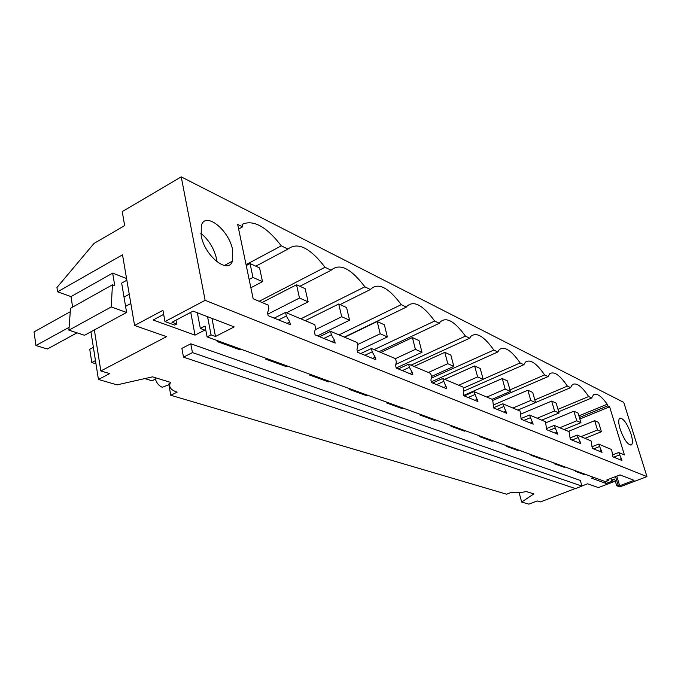 <?xml version="1.0" encoding="UTF-8"?>
<svg xmlns="http://www.w3.org/2000/svg" width="681" height="681" viewBox="0 0 681 681"><rect width="100%" height="100%" fill="white"/><g stroke="black" fill="none" stroke-linecap="round" stroke-linejoin="round"><path stroke-width="1.02" d="M134.583 325.484L122.52 254.822L57.579 291.817L56.94 287.51L94.012 243.44L124.657 225.598L122.239 211.621L181.223 176.864L205.134 300.321L164.964 321.577L162.938 310.323L134.583 325.484L166.547 336.652L100.839 370.958L109.718 373.605L98.43 379.462L117.072 384.859L152.518 376.848L170.539 382.381C168.377 386.757 170.582 390.009 177.145 392.12L170.778 395.278L506.638 494.21L511.584 492.269C514.836 493.121 519.722 492.882 526.26 491.554L533.853 493.887L521.68 502.05L519.101 492.644M575.275 488.524L540.433 501.931L537.156 500.952L528.882 504.136L521.68 502.05M615.326 481.144L598.42 487.596L587.558 483.799L581.923 485.97M593.662 477.355L591.525 478.181L606.141 483.459L612.977 480.846L611.41 480.267L614.679 479.015L616.714 485.74L618.144 485.195L615.53 476.598M585.864 474.529L585.022 474.853L584.817 474.146M576.424 471.099L575.573 471.431L585.022 474.853M564.992 466.945L564.132 467.285L563.919 466.553M554.904 463.276L554.028 463.625L564.132 467.285M542.68 458.832L541.795 459.19L541.582 458.432M531.87 454.908L530.976 455.266L541.795 459.19M518.769 450.141L517.866 450.516L517.645 449.741M507.166 445.927L506.255 446.31L517.866 450.516M493.087 440.811L492.15 441.194L491.937 440.394M480.599 436.274L479.662 436.674L492.15 441.194M465.421 430.758L464.468 431.167L464.246 430.332M451.946 425.863L450.984 426.28L464.468 431.167M435.542 419.905L434.563 420.33L434.342 419.462M420.96 414.601L419.964 415.035L434.563 420.33M403.169 408.14L402.156 408.583L401.935 407.689M387.327 402.377L386.306 402.837L402.156 408.583M367.978 395.346L366.94 395.823L366.719 394.886M350.715 389.072L349.659 389.558L366.94 395.823M329.578 381.394L328.506 381.896L328.285 380.926M310.689 374.533L309.608 375.044L328.506 381.896M287.518 366.106L286.412 366.642L286.199 365.629M266.756 358.564L265.641 359.117L286.412 366.642M241.236 349.293L240.104 349.855L239.891 348.8M218.32 340.968L217.171 341.547L240.104 349.855M163.772 314.954L163.091 314.699L153.123 320.01L195.038 335.129L204.785 330.098L200.342 328.455L205.015 326.037L207.101 336.891L605.494 481.663L608.295 480.582L607.971 479.492M581.957 486.098L580.306 480.437L190.799 343.794L181.878 348.374L183.487 357.15L575.479 488.592L581.957 486.098L192.442 352.596L183.487 357.15M170.778 395.278L168.777 384.024L170.063 383.377M181.223 176.864L623.762 402.394L646.95 476.615L619.855 486.881L616.714 485.74M611.41 480.267L610.848 478.394M606.141 483.459L605.588 481.62M621.395 458.653L618.688 452.524L624.426 454.942L609.614 406.804L607.716 405.876L607.214 404.242C601.306 395.959 596.709 392.835 593.423 394.861L591.653 398.002L588.665 396.538C581.736 386.195 576.296 382.237 572.338 384.663L570.584 387.668L567.384 386.101C559.91 375.086 554.028 370.975 549.737 373.775L548.026 376.61L544.596 374.925C536.5 363.143 530.116 358.878 525.434 362.147L523.817 364.744L520.139 362.939C511.32 350.272 504.357 345.854 499.25 349.685L497.785 351.975L493.81 350.025C484.148 336.363 476.521 331.792 470.92 336.32L469.694 338.202L465.404 336.099C454.738 321.262 446.336 316.554 440.198 321.951L439.305 323.305L434.657 321.023C422.79 304.824 413.486 299.989 406.736 306.501L406.31 307.131L401.262 304.645C388.179 287.11 377.878 282.062 370.379 289.51L364.863 286.803C350.877 268.305 339.615 262.789 331.085 270.246L325.041 267.275C310.034 247.731 297.674 241.661 287.944 249.093L281.287 245.824C266.399 226.509 253.323 219.359 242.078 224.372L242.598 226.858L237.669 224.441L253.17 298.772L268.101 305.054L268.884 308.731L267.531 312.792L268.135 315.635L290.361 324.735L289.748 321.951L286.343 316.01L285.56 312.4L314.784 324.692L315.575 328.199L314.477 332.141L315.09 334.865L335.18 343.088L334.567 340.423L331.366 334.788L330.566 331.332L357.057 342.475L357.857 345.837L356.972 349.651L357.585 352.264L375.835 359.738L375.214 357.176L372.201 351.822L371.409 348.51L395.525 358.657L396.325 361.883L395.618 365.586L396.24 368.089L412.89 374.908L412.269 372.447L409.417 367.348L408.617 364.165L430.681 373.443L431.482 376.55L430.92 380.134L431.541 382.543L446.787 388.783L442.676 378.491L462.935 387.012L463.727 390L463.293 393.482L463.906 395.797L477.934 401.535L473.967 391.652L492.618 399.5L493.699 407.996L506.638 413.29L502.799 403.782L520.046 411.035L521.203 419.258L533.172 424.152L529.469 414.993L545.455 421.718L546.681 429.685L557.79 434.231L554.198 425.404L569.061 431.652L570.337 439.373L580.68 443.603L577.199 435.074L591.048 440.896L592.368 448.396L602.021 452.346L598.642 444.097L611.581 449.537L612.943 456.815L621.957 460.509L621.395 458.653L619.352 459.445M601.442 450.422L599.348 451.248M580.093 441.628L577.948 442.488M557.194 432.188L554.989 433.09M532.576 422.041L530.312 422.986M506.026 411.094L503.702 412.09M477.321 399.262L474.921 400.3M446.174 386.425L443.706 387.523M412.269 372.447L409.724 373.614M375.214 357.176L372.592 358.41M334.567 340.423L331.86 341.726M289.748 321.951L286.965 323.347M164.964 321.577L174.651 325.101L176.728 324.003L171.97 322.266L193.089 311.132L234.204 326.906L215.485 336.474L211.067 334.856L207.101 336.891M211.067 334.856L207.552 316.682M200.342 328.455L197.354 312.766M195.038 335.129L190.748 312.366M176.728 324.003L176.021 320.13M100.839 370.958L94.353 329.953M112.425 284.837L70.535 308.238L68.883 330.183L84.529 335.273L126.606 312.451L111.25 306.935L112.425 284.837L114.766 285.722L112.663 273.107L126.572 278.538M72.612 307.071L71.011 296.593L112.663 273.107M57.579 291.817L71.011 296.593M98.43 379.462L90.939 331.8M190.799 343.794L192.442 352.596M168.897 384.705L162.257 387.285C158.605 385.735 156.179 382.509 154.979 377.606M205.134 300.321L646.95 476.615M201.184 235.677L201.304 225.641C205.279 210.855 229.301 230.195 232.689 250.216L232.4 261.155C228.305 274.818 204.555 255.945 201.184 235.677M631.032 434.035C627.065 423.259 623.285 417.989 619.71 418.219C618.288 419.615 618.416 423.207 620.093 428.987C624.06 439.79 627.831 445.11 631.406 444.94C632.879 443.535 632.76 439.9 631.032 434.035M618.144 485.195L619.693 485.766L634.045 480.318L619.94 474.912L606.677 479.994L608.295 480.582M619.693 485.766L616.765 476.121M619.421 454.942L613.76 457.155M618.688 452.524L612.389 454.993M285.56 312.4L274.23 318.129M330.566 331.332L319.585 336.703M371.409 348.51L360.743 353.558M408.617 364.165L398.283 368.923M442.676 378.491L432.639 382.994M473.967 391.652L464.212 395.916M502.799 403.782L493.623 407.715M529.469 414.993L521.008 418.551M554.198 425.404L546.375 428.621M577.199 435.074L569.937 438.011M598.642 444.097L591.891 446.787M599.391 446.583L593.585 448.89M577.956 437.645L571.997 440.054M554.972 428.051L548.843 430.571M530.244 417.742L523.944 420.381M503.591 406.625L497.113 409.392M474.759 394.597L468.094 397.508M443.476 381.547L436.615 384.62M409.417 367.348L402.352 370.592M372.201 351.822L364.922 355.261M331.366 334.788L323.85 338.448M286.343 316.01L278.597 319.917M215.485 336.474L211.961 318.376M201.04 234.894L202.104 234.298M126.853 280.206L121.652 283.109L126.606 312.451M68.883 330.183L111.25 306.935M200.81 233.26C208.795 239.84 214.064 248.412 216.601 258.976L217.035 261.887M255.826 266.186L287.944 249.093M281.287 245.824L246.062 264.671M259.172 301.3L325.041 267.275M299.895 286.275L331.085 270.246M300.84 318.827L364.863 286.803M340.074 304.594L370.379 289.51M339.01 334.882L401.262 304.645M344.314 337.112L406.31 307.131M374.107 349.642L434.657 321.023M378.994 351.702L439.305 323.305M396.214 368.004L465.404 336.099M411.009 365.169L469.694 338.202M431.218 378.236L493.81 350.025M431.354 381.811L497.785 351.975M483.161 379.24L520.139 362.939M463.574 391.234L523.817 364.744M509.95 389.907L544.596 374.925M492.865 400.394L548.026 376.61M534.832 399.917L567.384 386.101M535.564 402.497L570.584 387.668M557.994 409.332L588.665 396.538M591.653 398.002L558.692 411.724M578.927 415.878L607.214 404.242M579.403 417.504L607.716 405.876M609.614 406.804L579.854 419.011M242.598 226.858L238.631 229.046M580.961 436.657L597.492 429.992L594.675 420.679L568.405 431.371M584.97 438.343L601.417 431.728L597.492 429.992M601.417 431.728L598.608 422.467L594.675 420.679M559.799 427.753L576.756 420.807L573.904 411.205L545.779 422.85M564.081 429.558L580.944 422.663L576.756 420.807M580.944 422.663L578.101 413.12L573.904 411.205M537.173 418.236L554.564 410.983L551.678 401.075L520.803 414.082M541.753 420.16L559.058 412.975L554.564 410.983M559.058 412.975L556.173 403.126L551.678 401.075M512.912 408.03L530.771 400.445L527.852 390.213L493.155 405.11M517.824 410.098L535.589 402.582L530.771 400.445M535.589 402.582L532.678 392.409L527.852 390.213M486.838 397.066L505.183 389.115L502.237 378.534L463.795 395.372M492.125 399.287L510.375 391.413L505.183 389.115M510.375 391.413L507.43 380.9L502.237 378.534M458.747 385.25L477.602 376.899L474.631 365.944L444.71 379.343M463.242 388.179L483.195 379.377L477.602 376.899M483.195 379.377L480.233 368.498L474.631 365.944M428.392 372.481L447.775 363.688L444.787 352.341L414.022 366.438M431.465 376.474L453.835 366.378L447.775 363.688M453.835 366.378L450.848 355.099L444.787 352.341M395.474 358.632L415.419 349.362L412.414 337.58L380.79 352.452M395.848 364.369L421.999 352.281L415.419 349.362M421.999 352.281L419.002 340.585L412.414 337.58M357.559 344.586L380.194 333.767L377.197 321.517L344.654 337.257M357.338 351.217L387.37 336.942L380.194 333.767M387.37 336.942L384.373 324.794L377.197 321.517M315.124 329.817L341.709 316.725L338.721 303.981L305.233 320.674M317.559 335.869L349.566 320.198L341.709 316.725M349.566 320.198L346.578 307.557L338.721 303.981M267.82 314.154L299.495 298.023L296.533 284.743L262.057 302.509M286.488 312.792L308.127 301.853L299.495 298.023M144.806 378.593L152.033 380.79L155.336 379.113M308.127 301.853L305.156 288.676L296.533 284.743M93.382 347.327L89.739 349.276L91.807 362.53L95.468 360.598M249.144 279.44L252.966 277.422L250.055 263.556L246.25 265.59M250.872 287.731L262.491 281.645L252.966 277.422M91.807 362.53L95.97 363.79M262.491 281.645L259.572 267.897L250.055 263.556M70.271 311.728L34.05 331.902L35.957 345.539L47.381 349.004L77.03 332.839M125.576 306.348L130.829 303.488M35.957 345.539L69.096 327.314M124.019 297.103L129.245 294.226M232.4 261.155L224.313 265.513M630.895 445.144L631.406 444.94"/></g></svg>
